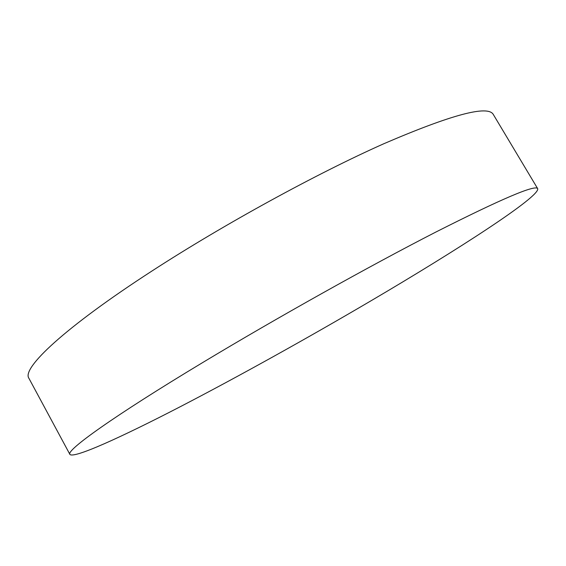 <?xml version="1.0" encoding="UTF-8"?>
<svg xmlns="http://www.w3.org/2000/svg" width="566" height="566" viewBox="0 0 566 566"><rect width="100%" height="100%" fill="white"/><g stroke="black" fill="none" stroke-linecap="round" stroke-linejoin="round"><path stroke-width="0.85" d="M370.886 300.864C457.71 249.839 540.141 196.635 537.7 188.683C535.556 184.339 501.533 198.836 435.629 232.166C369.994 265.808 276.739 317.929 203.18 362.254C112.471 416.831 65.727 450.628 69.908 454.42C73.806 458.849 121.294 437.207 179.288 407.216C238.13 376.723 307.317 338.235 370.886 300.864M537.7 188.683L493.311 114.488C487.984 104.873 451.484 114.622 383.819 143.736C316.698 173.592 223.846 224.398 152.304 270.789C64.057 327.848 21.501 368.473 28.916 378.307L69.908 454.42"/></g></svg>
